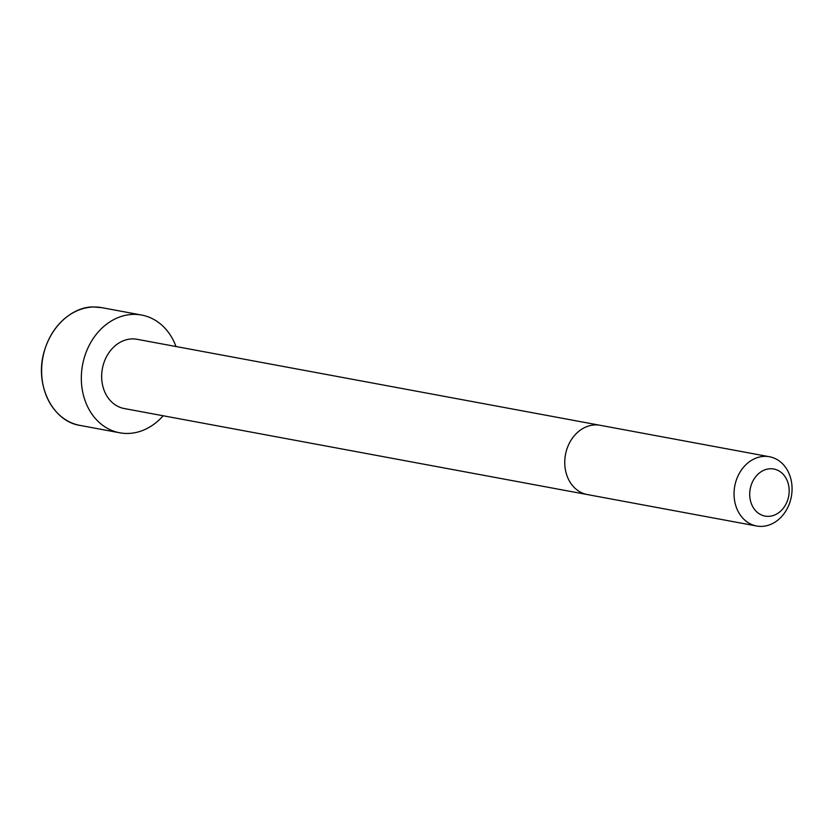 <?xml version="1.0" encoding="UTF-8"?>
<svg xmlns="http://www.w3.org/2000/svg" width="833" height="833" viewBox="0 0 833 833"><rect width="100%" height="100%" fill="white"/><g stroke="black" fill="none" stroke-linecap="round" stroke-linejoin="round"><path stroke-width="1.25" d="M756.624 525.998L587.348 494.563A35.225 28.78 -79.5 0 1 587.338 494.563L124.232 408.534A35.205 28.77 -79.5 0 1 101.949 371.487A35.205 28.77 -79.5 0 1 132.437 338.906A35.205 28.77 -79.5 0 1 137.091 339.302L769.484 456.744A35.225 28.78 -79.5 0 1 791.35 496.624A35.225 28.78 -79.5 0 1 756.624 525.998A35.225 28.78 -79.5 0 1 734.331 488.94A35.225 28.78 -79.5 0 1 764.829 456.349A35.225 28.78 -79.5 0 1 769.484 456.744M163.143 415.761A59.882 48.928 -79.5 0 1 119.723 432.785A59.882 48.928 -79.5 0 1 81.821 369.779A59.882 48.928 -79.5 0 1 133.676 314.374A59.882 48.928 -79.5 0 1 141.589 315.041A59.882 48.928 -79.5 0 1 176.002 346.528M770.65 468.74A23.949 19.576 -79.5 0 1 785.894 504.225A23.949 19.576 -79.5 0 1 751.783 504.704A23.949 19.576 -79.5 0 1 770.65 468.74M587.338 494.563A35.225 28.78 -79.5 0 1 565.045 457.504A35.225 28.78 -79.5 0 1 595.553 424.903A35.225 28.78 -79.5 0 1 600.208 425.299M93.973 307.002A59.882 48.928 -79.5 0 1 101.886 307.669L93.942 307.002C76.875 306.086 52.573 321.33 43.941 352.39C34.497 385.2 52.75 421.436 80.02 425.413A59.882 48.928 -79.5 0 1 42.119 362.407A59.882 48.928 -79.5 0 1 93.973 307.002M141.589 315.041L101.886 307.669M119.723 432.785L80.02 425.413"/></g></svg>
